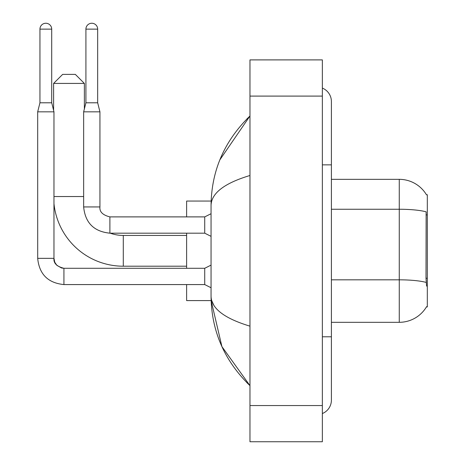 <?xml version="1.0" encoding="UTF-8"?>
<svg xmlns="http://www.w3.org/2000/svg" width="465" height="465" viewBox="0 0 465 465"><rect width="100%" height="100%" fill="white"/><g stroke="black" fill="none" stroke-linecap="round" stroke-linejoin="round"><path stroke-width="0.7" d="M331.4 322.309L399.266 322.309A31.672 31.672 0 0 0 426.585 306.656L426.428 306.923L427.318 306.923L427.318 194.725L426.492 194.835A31.672 31.672 0 0 0 399.266 179.339A31.672 31.672 0 0 1 426.428 194.725A31.672 31.672 0 0 0 399.266 179.339L331.4 179.339M426.585 286.115L426.004 278.25L426.138 211.837A31.672 5.499 180 0 0 399.266 209.25L399.266 179.339A31.672 31.672 0 0 1 426.492 194.835M186.622 266.207L123.283 266.207A69.674 69.674 0 0 1 53.969 203.624M123.283 266.207L123.283 235.441A38.909 38.909 0 0 1 110.211 233.18M62.659 74.377L75.324 74.377L84.374 83.421L53.609 83.421L62.659 74.377M84.374 108.938L84.374 83.421M53.609 110.391L53.609 83.421M186.622 233.18L186.622 268.288M186.622 284.574L186.622 300.593L211.133 300.593L221.921 346.617L249.967 385.648C224.409 360.84 211.441 331.045 211.052 296.252C211.343 308.429 224.316 318.397 249.967 326.157M211.133 201.054L186.622 201.054L186.622 216.893M51.708 102.788L39.944 102.788L39.944 29.132A5.882 5.882 0 0 1 45.826 23.25A5.882 5.882 0 0 1 51.708 29.132L51.708 102.788L53.969 111.838L53.969 258.337C53.423 263.161 56.742 266.48 63.926 268.288L63.926 268.305M211.052 287.742L204.722 284.574L204.722 268.288L211.052 265.12M204.722 284.574L63.926 284.574C48.005 282.999 39.258 274.257 37.682 258.337C39.258 274.257 48.005 282.999 63.926 284.574C48.005 282.999 39.258 274.257 37.682 258.337C39.258 274.257 48.005 282.999 63.926 284.574C48.005 282.999 39.258 274.257 37.682 258.337C39.258 274.257 48.005 282.999 63.926 284.574C48.005 282.999 39.258 274.257 37.682 258.337C39.258 274.257 48.005 282.999 63.926 284.574C48.005 282.999 39.258 274.257 37.682 258.337C39.258 274.257 48.005 282.999 63.926 284.574L63.926 268.288C56.742 266.48 53.423 263.161 53.969 258.337L37.7 258.337L37.682 111.838L53.969 111.838M97.673 102.788L85.915 102.788L85.915 29.132A5.882 5.882 0 0 1 91.791 23.25A5.882 5.882 0 0 1 97.673 29.132L97.673 102.788L99.94 111.838L99.94 206.937C99.388 211.767 102.707 215.08 109.891 216.893L109.891 233.163C93.971 231.605 85.223 222.857 83.648 206.937L83.648 111.838L99.94 111.838M211.052 236.348L204.722 233.18L204.722 216.893L211.052 213.726M322.355 336.788L331.4 336.788L331.4 101.521A14.479 14.479 0 0 0 322.355 88.1A14.479 14.479 0 0 1 331.4 101.521A14.479 14.479 0 0 0 322.355 88.1M322.355 413.548A14.479 14.479 0 0 0 331.4 400.127A14.479 14.479 0 0 1 322.355 413.548A14.479 14.479 0 0 0 331.4 400.127A14.479 14.479 0 0 1 322.355 413.548M249.967 175.491C224.368 183.204 211.401 193.178 211.052 205.396L211.052 296.252M249.967 441.75L322.355 441.75L322.355 59.898L249.967 59.898L249.967 441.75M211.052 205.396C211.441 170.603 224.409 140.802 249.967 116L219.864 159.844M213.772 305.116L211.697 300.593M427.318 214.911L426.004 214.911M427.318 278.25L426.004 278.25M399.266 322.309L399.266 209.25L331.4 209.25M426.231 282.441A31.672 5.499 180 0 0 399.266 279.825L331.4 279.825M53.969 196.532L83.648 196.532M39.944 29.132L51.708 29.132M204.722 233.18L109.891 233.18C93.971 231.605 85.223 222.857 83.648 206.937C85.223 222.857 93.971 231.605 109.891 233.18C93.971 231.605 85.223 222.857 83.648 206.937L99.94 206.937C99.388 211.767 102.707 215.08 109.891 216.893C102.707 215.08 99.388 211.767 99.94 206.937C99.388 211.767 102.707 215.08 109.891 216.893C102.707 215.08 99.388 211.767 99.94 206.937C99.388 211.767 102.707 215.08 109.891 216.893C102.707 215.08 99.388 211.767 99.94 206.937C99.388 211.767 102.707 215.08 109.891 216.893C102.707 215.08 99.388 211.767 99.94 206.937C99.388 211.767 102.707 215.08 109.891 216.893L204.722 216.893M85.915 29.132L97.673 29.132M322.355 164.86L331.4 164.86M249.967 405.556L322.355 405.556M249.967 96.092L322.355 96.092M186.622 235.441L123.283 235.441M53.969 258.337L54.76 262.219L56.887 265.37L61.595 268.009L63.926 268.288L204.722 268.288M39.944 102.788L37.682 111.838M83.648 206.937C85.223 222.857 93.971 231.605 109.891 233.18M85.915 102.788L83.648 111.838M331.4 336.788L331.4 400.127M249.967 116L246.816 119.04M249.967 385.648L246.816 382.608"/></g></svg>
